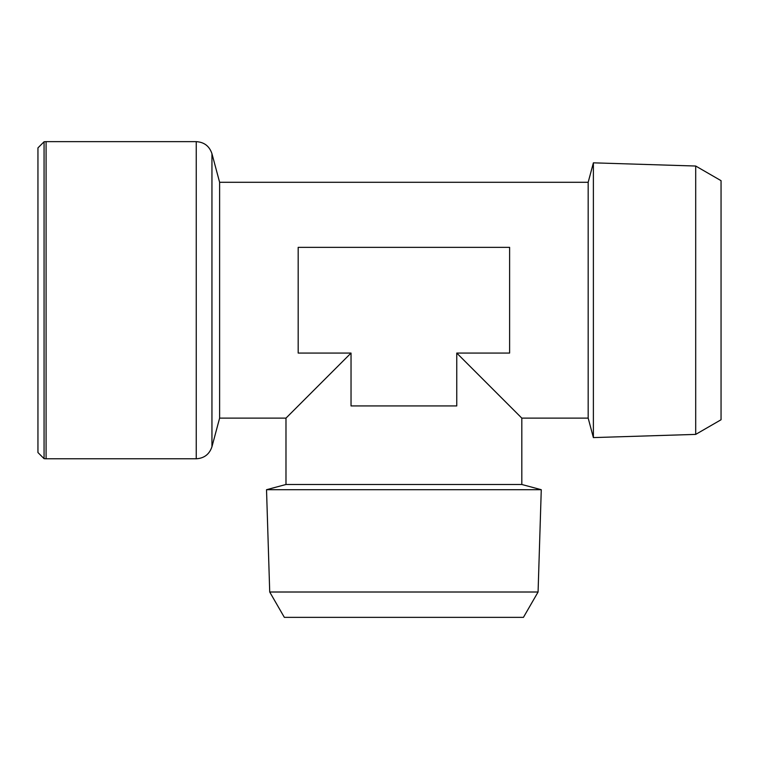 <?xml version="1.0" encoding="UTF-8"?>
<svg xmlns="http://www.w3.org/2000/svg" width="759" height="759" viewBox="0 0 759 759"><rect width="100%" height="100%" fill="white"/><g stroke="black" fill="none" stroke-linecap="round" stroke-linejoin="round"><path stroke-width="1.14" d="M538.074 592.011L523.435 617.361L284.35 617.361L269.72 592.011L538.074 592.011L541.271 489.707L266.523 489.707L269.72 592.011M493.976 390.287L501.481 397.801M351.037 353.068L285.982 418.124L351.037 353.068L351.037 405.932L456.757 405.932L456.757 353.068L521.812 418.124L456.757 353.068L509.612 353.068L509.612 247.349L298.183 247.349L298.183 353.068L351.037 353.068M266.523 489.707L285.982 484.489L521.812 484.489L541.271 489.707M285.982 484.489L285.982 418.124L219.617 418.124L219.617 182.293L211.951 153.688C209.427 146.136 204.19 142.123 196.249 141.639L196.249 458.787L46.081 458.787L46.081 141.639L44.069 141.762L44.069 458.664L37.95 452.544L37.95 147.882L44.069 141.762M219.617 182.293L588.178 182.293L588.178 418.124L521.812 418.124L521.812 484.489M351.037 405.932L456.757 405.932M588.178 182.293L593.386 162.834L593.386 437.592L588.178 418.124M509.612 353.068L509.612 247.349M298.183 247.349L298.183 353.068M695.699 434.395L721.05 419.755L721.05 180.67L695.699 166.031L695.699 434.395L593.386 437.592M219.617 418.124L211.951 446.738L211.951 153.688M695.699 166.031L593.386 162.834M211.951 446.738C209.427 454.28 204.19 458.303 196.249 458.787M196.249 141.639L46.081 141.639M46.081 458.787L44.069 458.664"/></g></svg>
